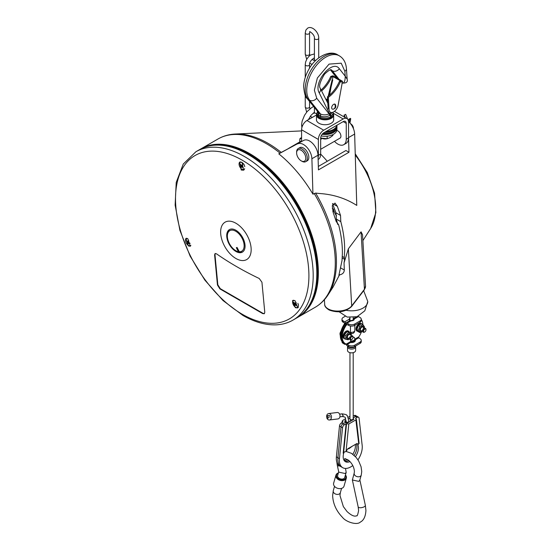 <?xml version="1.0" encoding="UTF-8"?>
<svg xmlns="http://www.w3.org/2000/svg" width="551" height="551" viewBox="0 0 551 551"><rect width="100%" height="100%" fill="white"/><g stroke="black" fill="none" stroke-linecap="round" stroke-linejoin="round"><path stroke-width="0.83" d="M280.053 153.123A97.169 56.099 60 0 0 266.581 143.804A97.169 56.099 60 0 0 217.996 138.997C223.265 135.973 229.092 134.32 235.463 134.017A96.776 55.871 60 0 1 268.013 143.301A96.776 55.871 60 0 1 281.237 152.427L278.799 153.846A97.169 56.099 60 0 1 312.94 194.166L315.64 193.084A96.776 55.871 60 0 1 336.441 261.828A96.776 55.871 60 0 1 328.203 294.654C324.759 300.026 320.413 304.242 315.165 307.3L298.229 317.073A97.169 56.099 60 0 1 297.464 317.5M281.237 152.427L303.801 140.347A11.874 6.86 -120 0 1 312.768 143.542A11.874 6.86 -120 0 1 317.996 155.21L311.894 158.736L312.94 194.166M348.521 121.516A11.874 6.86 -120 0 1 354.644 134.051L356.766 205.413C345.635 198.312 333.093 194.331 319.132 193.477L315.64 193.084M337.377 223.968L338.583 224.663L336.186 221.509L333.203 212.548L332.267 205.723L335.008 203.064L337.377 206.377L340.532 215.434L340.787 221.647C343.473 231.799 344.761 241.469 344.657 250.657L344.265 257.606L344.63 259.349L344.058 262.813L344.285 270.004C344.175 272.449 342.846 273.999 340.304 274.667L338.886 275.307L342.013 260.595L342.378 253.756C342.488 244.534 341.221 234.836 338.583 224.663L337.97 224.484M344.058 262.813L348.356 248.838L361.07 231.833L362.537 234.76L365.54 286.038L364.225 289.978A1.619 1.24 37.4 0 0 364.431 289.275A14.092 7.549 -3.3 0 0 365.54 286.038M200.309 149.218A97.169 56.099 60 0 1 201.06 148.77A97.169 56.099 60 0 1 275.934 174.805A97.169 56.099 60 0 1 318.354 272.593A97.169 56.099 60 0 1 298.229 317.073M216.908 144.975A96.632 55.789 60 0 1 317.59 272.593A96.632 55.789 60 0 1 309.448 305.24M342.302 256.47L344.361 257.641M328.203 294.654L333.045 287.112L339.581 274.729M337.673 224.133L336.351 219.084L340.787 221.647M336.351 219.084L335.958 212.796L332.501 203.56M348.542 137.75L348.969 152.276L318.437 169.901L317.996 155.21M320.675 154.142A77.374 44.672 60 0 1 327.253 161.285M318.333 166.436L345.918 150.513L348.969 152.276M288.8 148.267L301.59 140.884M278.799 153.846L303.801 140.347M311.894 158.736A11.874 6.86 -120 0 0 306.659 147.069A11.874 6.86 -120 0 0 297.692 143.873M336.551 215.875A10.8 6.233 60 0 1 333.479 209.043L332.267 208.34M333.038 212.073L334.168 211.453M332.329 112.452L329.67 115.421C326.709 116.97 323.699 117.191 320.648 116.089L320.517 113.967L320.475 117.335C324.146 118.486 327.549 118.334 330.69 116.874L333.162 113.41L333.162 114.45A8.1 4.677 0 0 1 330.793 117.756A8.1 4.677 0 0 1 321.963 118.768A8.1 4.677 0 0 1 316.97 114.45L316.97 113.472M322.576 138.528A4.318 2.493 0 0 0 326.812 138.769M307.127 98.484C305.433 97.527 304.269 93.491 303.642 86.39C303.876 80.687 305.598 75.019 308.815 69.392C315.516 56.65 330.166 49.611 337.797 54.928A26.992 15.586 -60 0 0 312.41 67.931A26.992 15.586 -60 0 0 308.126 99.345L309.655 100.227L320.517 113.967L318.988 113.086L308.126 99.345A5.4 4.298 -38.3 0 1 307.127 98.484L318.988 113.086L318.774 115.001L318.767 112.955M317.562 111.688L318.774 115.001L318.395 116.137L316.97 113.444L317.445 111.529M337.797 54.928L339.326 55.809A26.992 15.586 -60 0 0 318.526 63.041A26.992 15.586 -60 0 0 306.742 90.206A26.992 15.586 -60 0 0 309.655 100.227A5.4 4.298 -38.3 0 0 316.708 98.223L314.373 90.206L317.355 78.015L329.064 64.109L341.214 63.2L344.871 71.265L345.208 76.176L347.158 79.192C347.943 82.071 346.255 83.353 342.102 83.049M331.296 116.488L330.015 113.231L329.016 113.795C326.316 115.104 323.575 115.214 320.792 114.119M320.324 115.93L319.036 115.187M330.201 115.118L319.215 92.864C312.906 82.313 332.59 58.75 339.347 68.765L345.208 76.176C345.229 81.403 344.093 83.607 341.799 82.795M330.015 113.231L331.055 112.48M329.67 115.421L329.016 113.795L316.708 98.223M320.475 117.335L318.395 116.137M327.735 101.976L326.991 101.604M336.806 130.456A4.346 2.507 60 0 1 340.924 136.166A4.346 2.507 60 0 1 340.022 138.156A4.346 2.507 60 0 1 339.767 138.273M333.651 119.181A8.637 4.987 180 0 1 333.699 119.739A8.637 4.987 180 0 1 331.172 123.266A8.637 4.987 180 0 1 321.756 124.347A8.637 4.987 180 0 1 316.426 119.739A8.637 4.987 180 0 1 316.481 119.181M334.457 111.364L346.972 118.589A7.556 4.367 120 0 1 348.542 122.053L348.542 137.915A11.874 6.86 60 0 1 346.083 143.356L343.79 144.679A11.874 6.86 60 0 1 334.478 141.325M346.972 118.589A7.556 4.367 120 0 0 343.197 118.968L323.726 130.208A7.556 4.367 120 0 0 318.382 139.458L318.382 155.327L320.675 154.004L320.675 138.136A4.318 2.493 -60 0 1 323.726 132.853L343.197 121.613A4.318 2.493 -60 0 1 345.353 121.399A4.318 2.493 -60 0 1 346.248 123.376L346.248 139.238A11.874 6.86 60 0 1 343.79 144.679M316.481 114.994L306.935 120.511A7.556 4.367 120 0 0 301.59 129.767L301.59 141.511M320.675 154.004A11.874 6.86 60 0 1 318.216 159.446L318.127 159.494M318.382 155.327A11.874 6.86 60 0 1 318.072 157.765M336.881 125.256A11.874 6.86 180 0 1 333.465 129.437L333.079 129.657A11.337 6.543 180 0 1 325.978 131.551M333.079 129.657L333.465 129.437A11.874 6.86 180 0 1 326.226 131.407M316.97 113.237A8.582 4.952 0 0 0 316.481 114.89A8.582 4.952 0 0 0 321.777 119.464A8.582 4.952 0 0 0 331.137 118.389A8.582 4.952 0 0 0 333.651 114.89A8.582 4.952 0 0 0 333.162 113.237M336.936 125.222A11.874 6.86 180 0 1 336.943 125.38L336.943 126.434A11.874 6.86 180 0 1 333.465 131.283A11.874 6.86 180 0 1 323.203 133.211M336.943 125.38A11.874 6.86 180 0 1 333.465 130.229A11.874 6.86 180 0 1 324.794 132.233M326.357 131.531L326.357 132.116L325 132.116M333.686 129.299L334.237 129.616L332.405 130.67L331.764 130.305M325.731 131.689A1.081 0.882 -0 0 1 326.096 132.116M326.144 132.116L326.144 131.544M332.281 130.601A1.081 0.627 -60 0 1 332.666 129.878M333.348 129.499A1.081 0.627 -60 0 1 333.534 129.554A1.081 0.627 -60 0 1 333.748 129.898M322.831 133.521A11.874 6.86 0 0 0 336.943 126.792A11.874 6.86 0 0 0 336.936 126.613M322.115 134.313A11.874 6.86 0 0 0 336.943 127.674A11.874 6.86 180 0 1 333.465 132.522A11.874 6.86 180 0 1 322.115 134.313M336.943 126.792L336.943 129.437A11.874 6.86 180 0 1 333.465 134.286A11.874 6.86 180 0 1 321.178 135.911M332.225 79.971L332.756 80.005L332.225 79.971M342.515 81.286L340.284 81.961A23.755 13.713 -60 0 1 328.341 97.369L329.085 109.621A6.481 3.74 120 0 0 330.414 112.232A6.481 3.74 120 0 0 332.597 112.383A6.481 3.74 120 0 0 338.107 105.269L342.515 81.286L332.969 75.776L330.738 76.451L331.654 76.982L332.997 76.575L340.704 81.025L339.368 81.431A23.755 13.713 -60 0 1 327.425 96.838L328.169 109.091M321.109 89.999A23.755 13.713 120 0 0 330.738 76.451M340.284 81.961L339.368 81.431M331.654 76.982A23.755 13.713 -60 0 1 321.577 90.922M332.997 76.575L332.405 79.799M331.089 86.948L329.594 95.109M328.341 97.369L327.425 96.838M332.894 134.589L332.894 135.429L330.028 137.598L327.163 138.742L320.675 138.019M327.163 138.742L327.163 136.18M332.673 109.181L332.935 109.194A2.996 2.321 -90.5 0 1 332.776 109.188A2.81 1.619 -60 0 1 332.673 109.181A2.81 1.619 -60 0 1 331.902 106.563A2.81 1.619 -60 0 1 334.533 104.063A2.81 1.619 -60 0 1 335.38 104.497C336.413 107.025 335.593 108.595 332.935 109.194A2.996 2.321 -90.5 0 0 335.029 107.417A2.996 2.321 89.5 0 0 334.533 104.063M349.961 352.661L349.961 418.836A1.619 0.937 0 0 0 351.132 419.738A1.619 0.937 0 0 0 352.95 419.332A1.619 0.937 0 0 0 353.198 418.836L353.198 352.661M344.327 343.053A14.574 8.417 -60 0 1 343.934 342.846A14.574 8.417 -60 0 1 340.917 336.172A14.574 8.417 -60 0 1 345.525 323.595L345.525 323.155A1.081 0.627 -120 0 0 344.761 321.832L343.239 320.951L343.239 322.273L345.525 323.595M344.575 323.044L344.416 324.016A14.574 8.417 120 0 0 340.346 335.841A14.574 8.417 120 0 0 343.363 342.515L343.934 342.846M341.971 341.324L341.971 341.668A4.318 2.493 180 0 0 343.239 343.431L344.761 344.313A1.081 0.627 -120 0 0 345.305 344.368A1.081 0.627 -120 0 0 345.525 343.872L345.525 343.755M345.525 323.155L349.802 320.689L348.962 319.408L344.761 321.832M345.133 316.329L343.239 317.424A4.318 2.493 0 0 0 341.971 319.187A4.318 2.493 0 0 0 343.239 320.951M349.802 321.205L350.043 320.241L348.962 319.408L349.961 317.968M341.971 319.187L341.971 320.51A4.318 2.493 0 0 0 343.239 322.273M361.442 331.909A14.574 8.417 -60 0 1 358.797 336.875L358.639 337.846L359.975 338.617A4.318 2.493 180 0 1 361.242 340.38A4.318 2.493 180 0 1 359.975 342.143L354.686 345.195A4.318 2.493 180 0 1 348.583 345.195L346.324 344.072A14.574 8.417 -60 0 1 345.27 343.617A14.574 8.417 -60 0 1 346.324 325.118L347.247 324.587L348.583 325.359A4.318 2.493 0 0 0 354.686 325.359L359.975 322.307A4.318 2.493 0 0 0 361.242 320.544L361.242 319.222A4.318 2.493 0 0 0 359.975 317.459L358.446 316.577A1.081 0.627 60 0 0 357.909 316.522L353.652 318.981L353.157 319.842M346.29 344.058L346.29 344.313A1.081 0.627 -120 0 0 347.054 345.635L348.583 346.517L348.583 345.195M361.242 319.222A4.318 2.493 0 0 1 359.975 320.985L354.686 324.036A4.318 2.493 0 0 1 348.583 324.036L347.054 323.155A1.081 0.627 -120 0 0 346.517 323.1A1.081 0.627 -120 0 0 346.29 323.595L346.29 324.036A14.574 8.417 120 0 0 344.699 343.287L345.27 343.617M347.247 324.587L346.324 325.118L347.247 324.587L346.29 324.036M347.054 323.155L350.512 321.157M353.405 319.49L358.446 316.577M361.242 319.566A14.574 8.417 -60 0 1 362.861 324.58M350.601 339.809L350.601 342.488L347.247 344.423M350.45 340.807A3.237 1.873 0 0 0 354.816 339.058L354.403 337.474L352.998 336.998M350.45 325.992L350.47 332.522M351.262 333.651L351.614 333.699C353.577 333.472 354.644 332.398 354.816 330.462A3.237 1.873 0 0 1 350.45 332.212M361.242 340.38L361.242 341.703A4.318 2.493 180 0 1 359.975 343.466L354.686 346.517A4.318 2.493 180 0 1 348.583 346.517M354.252 319.001C354.238 320.172 353.219 320.758 351.194 320.765L351.276 321.019M344.954 333.796L344.988 333.692A3.32 1.915 -60 0 1 345.608 332.921L345.67 332.887M344.113 338.576A4.318 2.493 -60 0 1 343.914 338.479A4.318 2.493 -60 0 1 343.121 335.525A4.318 2.493 -60 0 1 348.232 330.999A4.318 2.493 -60 0 1 348.411 331.13M345.043 338.906A4.318 2.493 -60 0 1 344.292 338.7A4.318 2.493 -60 0 1 343.507 335.745A4.318 2.493 -60 0 1 348.611 331.22A4.318 2.493 -60 0 1 349.265 331.964M357.179 328.01A3.32 1.915 -60 0 1 357.241 327.762A3.32 1.915 -60 0 1 357.392 327.301L357.468 327.198M357.089 331.082A4.318 2.493 -60 0 1 356.89 330.993A4.318 2.493 -60 0 1 356.201 327.631A4.318 2.493 -60 0 1 361.208 323.513A4.318 2.493 -60 0 1 361.394 323.637M358.102 331.413A4.318 2.493 -60 0 1 357.268 331.213A4.318 2.493 -60 0 1 356.58 327.852A4.318 2.493 -60 0 1 361.594 323.733A4.318 2.493 -60 0 1 362.007 324.091M350.16 336.633A2.156 1.247 -60 0 1 348.039 338.328A2.156 1.247 -60 0 1 347.633 336.11A2.156 1.247 -60 0 1 349.238 334.457A2.156 1.247 -60 0 1 350.408 335.242M345.615 339.237L344.175 338.404L344.403 334.726L347.185 331.571L351.173 332.928L348.618 332.398L345.842 335.552L345.615 339.237L348.163 339.767L349.127 339.003M351.111 335.16A3.134 1.805 120 0 0 350.14 333.541A3.134 1.805 120 0 0 347.068 335.993A3.134 1.805 120 0 0 347.653 339.209A3.134 1.805 120 0 0 348.948 338.899M351.262 335.249L351.173 332.928M348.618 332.398L347.185 331.571M344.403 334.726L345.842 335.552M362.386 330.249A2.156 1.247 -60 0 1 360.485 330.421A2.156 1.247 -60 0 1 361.112 327.797A2.156 1.247 -60 0 1 363.199 327.239A2.156 1.247 -60 0 1 362.641 329.966M359.831 332.563L358.391 331.736L356.848 329.539L358.391 325.565L361.477 323.781L362.916 324.615L359.831 326.399L358.288 330.373L359.831 332.563L362.097 331.502M364.087 327.666A3.134 1.805 120 0 0 363.791 326.495A3.134 1.805 120 0 0 360.767 327.308A3.134 1.805 120 0 0 359.955 331.268A3.134 1.805 120 0 0 361.931 331.406M364.28 327.776L364.459 326.812L362.916 324.615M358.391 325.565L359.831 326.399M356.848 329.539L358.288 330.373M351.641 339.512A2.163 1.247 -60 0 1 351.469 339.623A2.163 1.247 -60 0 1 351.242 339.733A2.163 1.247 -60 0 1 350.388 339.726A2.163 1.247 -60 0 1 349.961 338.472A2.163 1.247 -60 0 1 351.696 335.986A2.163 1.247 -60 0 1 352.55 335.986A2.163 1.247 -60 0 1 352.998 336.978A2.163 1.247 -60 0 1 352.984 337.184M352.984 337.57A1.694 0.978 -60 0 1 351.8 339.43A1.694 0.978 -60 0 1 350.608 338.528A1.694 0.978 -60 0 1 351.882 336.62A1.694 0.978 -60 0 1 352.998 337.357A1.694 0.978 -60 0 1 352.984 337.57M364.617 332.019A2.163 1.247 -60 0 1 364.445 332.129A2.163 1.247 -60 0 1 363.935 332.322A2.163 1.247 -60 0 1 363.371 332.239A2.163 1.247 -60 0 1 363.006 330.607A2.163 1.247 -60 0 1 364.962 328.41A2.163 1.247 -60 0 1 365.527 328.499A2.163 1.247 -60 0 1 365.974 329.484A2.163 1.247 -60 0 1 365.967 329.691M364.376 332.095A1.694 0.978 -60 0 1 363.646 330.745A1.694 0.978 -60 0 1 365.175 329.016A1.694 0.978 -60 0 1 365.974 329.863A1.694 0.978 -60 0 1 364.776 331.943A1.694 0.978 -60 0 1 364.376 332.095M345.484 468.44L346.186 472.393L345.188 473.523L338.775 472.145L337.253 465.12A3.671 1.46 167.8 0 0 339.726 465.96M361.256 475.107L359.782 480.245L358.784 481.367L352.371 479.997L354.203 473.075A3.671 2.617 -163.9 0 0 355.994 476.195A3.671 2.617 -163.9 0 0 360.223 476.353A3.671 2.617 -163.9 0 0 361.256 475.107L361.738 471.511L361.057 466.697L358.701 461.063L356.166 457.447L351.483 453.335L346.2 451.476M335.945 475.169L333.644 483.165A5.4 3.85 16.1 0 0 336.275 487.752A5.4 3.85 16.1 0 0 342.508 487.986A5.4 3.85 16.1 0 0 344.024 486.154L346.324 478.158A5.4 3.85 -163.9 0 1 344.809 479.99A5.4 3.85 -163.9 0 1 338.583 479.756A5.4 3.85 -163.9 0 1 335.945 475.169A5.4 3.85 -163.9 0 1 337.467 473.337A5.4 3.85 -163.9 0 1 338.39 472.937M345.394 475.134A4.856 3.464 -163.9 0 1 344.547 479.294A4.856 3.464 -163.9 0 1 337.804 478.282A4.856 3.464 -163.9 0 1 337.935 473.309A4.856 3.464 -163.9 0 1 338.342 473.102M344.947 476.698A3.781 2.693 -163.9 0 1 344.871 477.345A3.781 2.693 -163.9 0 1 343.81 478.626A3.781 2.693 -163.9 0 1 339.45 478.468A3.781 2.693 -163.9 0 1 337.611 475.258A3.781 2.693 -163.9 0 1 337.887 474.673M345.443 474.962A5.4 3.85 -163.9 0 1 346.324 478.158M344.106 460.422A10.8 6.233 120 0 0 347.523 459.52M352.819 454.251A10.8 6.233 120 0 0 355.395 446.165A10.8 6.233 120 0 0 355.243 444.492M356.924 447.047A10.8 6.233 -60 0 1 354.19 455.388A10.8 6.233 120 0 0 356.924 447.047A10.8 6.233 120 0 0 356.683 445.008A10.8 6.233 -60 0 1 356.924 447.047M348.879 460.491A10.8 6.233 -60 0 1 344.706 461.153A10.8 6.233 120 0 0 348.879 460.491M345.622 418.746L342.701 420.434L342.226 421.047L343.073 421.983L341.379 422.961A2.7 1.557 120 0 0 339.485 425.992L336.392 456.848A16.193 9.353 120 0 0 336.31 458.508A16.193 9.353 120 0 0 339.664 465.919L341.186 466.8A16.193 9.353 -60 0 1 337.832 459.389A16.193 9.353 120 0 0 341.186 466.8L342.715 467.682A16.193 9.353 -60 0 1 339.361 460.271A16.193 9.353 -60 0 1 339.45 458.611L342.536 427.755A2.7 1.557 -60 0 1 344.43 424.725L346.124 423.747L343.177 453.218L343.755 452.151M339.45 458.611L337.921 457.729A16.193 9.353 120 0 0 337.832 459.389A16.193 9.353 -60 0 1 337.921 457.729L341.014 426.873L337.921 457.729L336.392 456.848M353.198 418.65L353.962 419.221L347.667 422.858L344.988 422.645L342.908 423.843A2.7 1.557 120 0 0 341.014 426.873A2.7 1.557 -60 0 1 342.908 423.843L344.988 422.645L345.463 422.032L344.609 421.095L345.89 420.358M346.124 423.747L348.811 423.96L355.87 419.883L356.352 419.153L355.498 418.333L357.193 417.355A2.7 1.557 -60 0 1 358.543 417.224L357.02 416.342A2.7 1.557 120 0 0 355.67 416.473L353.59 417.679L355.67 416.473A2.7 1.557 -60 0 1 357.02 416.342L355.491 415.461A2.7 1.557 120 0 0 354.141 415.592L353.198 416.136M348.432 418.891L349.961 418.009M353.198 417.844L353.59 417.679L353.198 418.037M349.961 416.26L347.998 417.376M356.27 443.899L356.683 445.008L356.304 443.879M346.51 423.967L343.679 452.199L346.235 451.455A10.8 6.233 -60 0 1 347.757 448.81L356.924 443.521A10.8 6.233 -60 0 1 357.737 443.865A10.8 6.233 -60 0 1 358.446 444.402L357.813 444.767A10.8 6.233 -60 0 1 358.446 447.929A10.8 6.233 -60 0 1 355.457 456.648M357.682 444.113L357.813 444.767L358.453 444.395M350.009 461.566A10.8 6.233 -60 0 1 345.415 461.683A10.8 6.233 -60 0 1 343.177 456.745A10.8 6.233 -60 0 1 343.817 452.846L344.306 451.972M358.543 417.224A2.7 1.557 -60 0 1 359.087 418.195L362.179 445.483A16.193 9.353 -60 0 1 362.262 447.047A16.193 9.353 -60 0 1 357.964 459.858M352.778 465.547A16.193 9.353 -60 0 1 342.715 467.682M355.87 419.883L358.708 443.527M355.464 346.111A4.05 2.335 180 0 1 355.629 346.772A4.05 2.335 180 0 1 354.438 348.425A4.05 2.335 180 0 1 350.03 348.928A4.05 2.335 180 0 1 347.529 346.772A4.05 2.335 180 0 1 347.695 346.111M347.633 345.966A4.05 2.335 0 0 0 350.457 347.695A4.05 2.335 0 0 0 354.438 347.102A4.05 2.335 0 0 0 355.485 346.056M347.529 346.772L347.529 350.519A4.05 2.335 0 0 0 350.03 352.674A4.05 2.335 0 0 0 354.438 352.172A4.05 2.335 0 0 0 355.629 350.519L355.629 346.772M329.443 419.986L337.97 418.925A3.237 2.424 -97.1 0 0 340.001 416.212A3.237 2.424 -97.1 0 0 338.369 412.747A3.237 2.424 -97.1 0 0 337.171 412.499L328.644 413.56A3.237 2.424 82.9 0 1 329.835 413.801A3.237 2.424 82.9 0 1 331.475 417.272A3.237 2.424 82.9 0 1 329.443 419.986A3.237 2.424 82.9 0 1 328.251 419.738A3.237 2.424 82.9 0 1 326.743 417.617M326.605 416.68A3.237 2.424 82.9 0 1 328.644 413.56M329.98 417.376A1.35 1.012 -97.1 0 0 328.616 415.516M328.561 417.548L327.776 418.34L326.653 416.446L326.977 415.895L327.439 415.661L328.561 417.548M299.889 141.862A4.277 2.466 60 0 1 299.758 141.214L300.047 142.427M299.758 141.214L299.758 140.002A4.277 2.466 60 0 1 300.791 138.528L300.047 138.453L299.758 140.002M300.047 138.453L301.59 137.564M300.791 138.528L301.59 138.459M241.228 170.032L239.657 162.111L242.006 162.269L243.59 170.19L241.228 170.032M220.634 232.04A21.592 12.466 60 0 1 235.897 223.231A21.592 12.466 60 0 1 251.166 249.672A21.592 12.466 60 0 1 235.897 258.488A21.592 12.466 60 0 1 220.634 232.04M188.263 245.884L185.935 238.397L187.877 238.79L190.212 246.276L188.263 245.884M186.176 238.294A4.484 2.59 -120 0 0 185.763 241.751M187.423 244.623A4.484 2.59 -120 0 0 188.676 245.65A4.484 2.59 -120 0 0 190.501 246.035M295.37 307.72L292.553 300.515L294.985 300.626L297.788 307.844L295.37 307.72M293.118 300.309A4.484 2.59 -120 0 0 292.87 303.594M297.85 303.325A4.05 2.335 60 0 1 298.408 305.612A4.05 2.335 60 0 1 298.222 306.68A4.05 2.335 60 0 1 294.53 306.459A4.484 2.59 -120 0 0 295.784 307.486A4.484 2.59 -120 0 0 297.905 307.768M239.837 162.022A4.484 2.59 -120 0 0 239.32 165.562M240.98 168.441A4.484 2.59 -120 0 0 242.226 169.46A4.484 2.59 -120 0 0 244.017 169.853M245.078 246.159A12.983 7.494 60 0 1 242.392 252.103A12.983 7.494 60 0 1 232.384 248.625A12.983 7.494 60 0 1 226.723 235.559A12.983 7.494 60 0 1 229.409 229.615A12.983 7.494 60 0 1 239.416 233.094A12.983 7.494 60 0 1 245.078 246.159M259.245 278.51L261.939 282.243L264.783 312.334L264.26 313.733L262.641 313.574L219.89 288.889L217.452 285.012L214.601 254.92L215.076 253.55L216.495 253.825C229.381 262.82 243.632 271.044 259.245 278.51M215.283 253.467L214.986 254.693L217.831 284.784L220.276 288.669L263.027 313.354L264.439 313.602M240.057 252.089L239.747 252.268A12.955 7.48 60 0 1 236.51 251.084L235.745 250.643A11.874 6.86 60 0 1 227.349 236.097A11.874 6.86 60 0 1 230.222 230.456A11.874 6.86 60 0 1 242.068 238.218A11.874 6.86 60 0 1 241.276 251.435A11.874 6.86 60 0 1 239.341 251.786L237.04 247.413L236.345 247.709L238.438 251.683A11.874 6.86 60 0 1 235.745 250.643M227.349 236.097L227.349 235.215A12.955 7.48 60 0 1 229.87 229.381M242.826 251.814A12.955 7.48 60 0 1 242.536 251.952A12.955 7.48 60 0 1 240.622 252.33L239.341 251.786M239.747 252.268L238.438 251.683M347.591 119.085L345.656 114.339L344.279 115.131L345.298 117.625M348.549 121.544L348.976 119.064L350.505 118.396A0.682 0.455 9.8 0 1 350.498 119.05L350.085 119.285A0.682 0.455 9.8 0 1 349.134 119.195L348.7 121.681M345.656 114.339L344.279 115.131M190.66 245.787A4.318 2.493 60 0 1 189.73 245.822M185.887 239.162A4.318 2.493 60 0 1 186.52 238.252M244.238 169.591A4.318 2.493 60 0 1 243.28 169.632M244.672 168.647A4.05 2.335 60 0 1 244.548 168.902A4.05 2.335 60 0 1 240.697 168.138A4.05 2.335 60 0 1 239.437 162.965A4.318 2.493 60 0 1 240.064 162.07A4.318 2.493 60 0 1 240.484 161.863M239.437 162.965A4.05 2.335 60 0 1 241.992 162.628L242.344 162.827A3.554 2.052 60 0 1 244.265 164.976M292.994 300.998A4.318 2.493 60 0 1 293.414 300.274M298.256 304.118A3.554 2.052 60 0 1 298.408 305.213L298.408 305.612M298.387 307.238A4.318 2.493 60 0 1 296.837 307.658M294.53 306.459A4.05 2.335 60 0 1 292.87 301.239A4.05 2.335 60 0 1 293.924 300.302M295.012 305.633L294.585 305.199L294.93 304.131L293.993 302.43L295.088 303.732L295.667 302.527L296.101 302.967L295.522 304.166L296.851 305.33L296.686 305.736L295.357 304.565L295.012 305.633M294.93 304.131L294.585 305.199M294.964 304.972L295.398 305.412M295.722 304.352L295.357 304.565M296.052 302.306L295.088 303.732M190.832 245.319A4.05 2.335 60 0 1 188.056 245.181A4.05 2.335 60 0 1 185.604 240.043A4.05 2.335 60 0 1 187.257 238.431M189.778 243.108L189.716 243.597L188.311 242.722L188.256 244.038L187.801 243.707L187.857 242.392L186.748 240.89L187.919 241.903L188.208 240.45L188.662 240.78L188.373 242.233L189.778 243.108M188.311 242.722L190.102 243.377M187.829 241.827L188.414 243.652M188.594 240.222L187.919 241.903M187.058 241.166L186.686 241.379M188.242 242.171L187.857 242.392M188.187 243.487L187.801 243.707M241.992 162.628A4.05 2.335 60 0 1 243.287 163.73A4.05 2.335 60 0 1 244.754 166.657M241.304 167.47L240.89 166.994L241.359 166.058L240.525 164.294L241.572 165.706L242.275 164.646L242.681 165.121L241.979 166.182L243.253 167.463L243.046 167.814L241.772 166.533L241.304 167.47M241.359 166.058L240.89 166.994M241.276 166.767L241.682 167.242M242.116 166.333L241.772 166.533M242.654 164.418L241.572 165.706M352.674 127.005A4.318 2.493 -120 0 0 351.662 125.256M353.432 128.665A3.699 2.135 -120 0 0 350.601 123.761M296.624 152.903L296.624 152.021A7.556 4.367 60 0 1 298.194 148.563A7.556 4.367 60 0 1 300.984 148.474A7.556 4.367 60 0 1 306.693 154.955A7.556 4.367 60 0 1 305.75 161.657A7.556 4.367 60 0 1 302.96 161.746A7.556 4.367 60 0 1 301.969 161.278L301.204 160.837A6.481 3.74 60 0 1 296.624 152.903A6.481 3.74 60 0 1 300.364 149.865A6.481 3.74 60 0 1 305.709 157.173A6.481 3.74 60 0 1 302.051 161.236A6.481 3.74 60 0 1 301.204 160.837M298.194 148.563L299.716 147.682A7.556 4.367 60 0 1 302.513 147.592A7.556 4.367 60 0 1 308.223 154.073A7.556 4.367 60 0 1 307.279 160.775L305.75 161.657M355.23 153.77L367.31 172.594L374.563 193.125L375.872 212.576L370.678 228.472A59.129 34.134 -120 0 0 375.713 208.416A59.129 34.134 -120 0 0 355.271 155.113M314.201 193.442A97.169 56.099 60 0 1 335.29 262.813A97.169 56.099 60 0 1 315.165 307.3M361.07 231.833L364.431 289.275L351.696 305.908A1.619 1.24 -142.6 0 1 351.497 306.611C345.456 312.031 338.032 313.175 329.202 310.034C326.013 308.085 324.505 306.177 324.677 304.317A14.092 7.549 -3.3 0 0 328.782 309.249A14.092 7.549 -3.3 0 0 351.696 305.908L348.356 248.838M344.63 259.349L342.219 257.958M335.958 212.796L340.532 215.434M332.818 203.746L337.377 206.377M340.456 267.793L344.285 270.004M354.644 134.051L348.542 137.578M332.79 211.253A23.845 13.768 -120 0 0 333.617 209.649M344.871 71.265A5.4 3.34 -3.9 0 0 346.441 68.689L347.158 79.192M337.488 78.38L330.772 69.887A10.8 6.233 120 0 0 330.71 69.812M339.01 79.261L332.294 70.769L330.772 69.887A5.4 4.298 141.7 0 1 330.655 69.819M327.714 100.137L326.908 99.717L327.356 99.462L326.97 99.683M319.215 92.864A5.4 4.126 -26.9 0 0 320.214 88.222C318.671 86.273 320.117 81.576 324.553 74.13C332.157 67.036 331.247 70.755 331.227 69.832A10.8 6.233 -60 0 1 332.294 70.769A5.4 4.298 141.7 0 0 339.347 68.765M326.488 100.613L327.625 100.186M327.707 101.529L326.915 101.446M330.69 116.874L329.546 113.458M346.248 139.238L348.542 137.915M333.155 113.169L343.197 118.968M346.248 123.376L343.197 121.613M318.382 139.458L301.59 129.767M323.726 130.208L306.935 120.511M333.024 129.685A2.163 1.247 60 0 1 333.169 130.229M346.207 310.296A16.193 9.353 180 0 0 346.82 310.413A16.193 9.353 -0 0 0 367.772 301.473L364.824 310.785L357.055 316.715L347.295 317.094L339.092 311.783M353.198 318.726L356.201 316.997M343.239 343.431L343.239 342.44M358.797 336.875L354.816 339.168M354.816 339.058L354.816 339.939A3.237 1.873 0 0 1 350.45 341.689L346.324 344.072M353.17 319.931A1.619 0.937 180 0 1 353.198 320.069L350.712 320.682L346.517 323.1M358.639 337.846L355.23 339.815A3.781 2.183 180 0 1 350.601 342.488M354.686 346.517L354.686 345.195M359.975 343.466L359.975 342.143M359.975 320.985L359.975 322.307M354.686 324.036L354.686 325.359M348.583 324.036L348.583 325.359M340.559 333.286A4.277 2.473 120 0 0 340.325 334.367A4.277 2.473 120 0 0 340.346 335.552M340.346 336.027L339.946 333.816L341.062 331.075A3.595 2.073 120 0 0 339.981 333.699M358.178 506.899L358.598 510.515C357.833 514.655 357.179 516.397 356.628 515.743C354.493 516.872 351.297 515.467 347.027 511.528L343.349 506.596L339.981 495.528L340.332 492.725A3.671 2.617 -163.9 0 1 339.299 493.971A3.671 2.617 -163.9 0 1 335.07 493.813A3.671 2.617 -163.9 0 1 333.279 490.693L332.639 495.528C332.99 503.676 336.282 510.97 342.515 517.396C345.808 521.859 356.89 525.558 360.299 522.1C363.674 520.433 365.554 516.569 365.933 510.515L365.354 505.35A3.671 1.46 167.8 0 1 364.266 506.741A3.671 1.46 167.8 0 1 360.499 507.74A3.671 1.46 167.8 0 1 358.178 506.899L352.371 479.997M341.379 422.961L344.43 424.725M357.193 417.355L354.141 415.592M342.536 427.755L339.485 425.992M342.646 422.231L342.694 421.763M353.625 419.414L353.577 419.001M343.177 453.218L343.817 452.846M346.042 451.565L348.811 423.96M345.814 422.383L345.876 421.529C345.036 416.997 346.269 417.238 342.385 416.528L343.177 415.736L342.054 413.849L339.616 414.152M346.269 421.081C345.677 422.032 346.31 422.397 348.177 422.183L348.569 421.729C349.3 422.41 347.323 414.4 346.944 415.612C347.268 414.924 345.635 414.331 342.054 413.849M301.886 127.563L301.59 124.616A2.7 1.446 3.4 0 0 302.382 125.718A2.7 1.446 3.4 0 0 302.506 125.78M308.353 119.691L311.039 115.311L314.407 112.239A2.163 1.247 0 0 0 315.034 113.1A2.163 1.247 0 0 0 316.853 113.451M309.917 108.829L309.559 106.928A2.163 1.247 180 0 1 308.932 107.81A2.163 1.247 180 0 1 305.874 107.81A2.163 1.247 180 0 1 305.24 106.928L306.666 112.142M314.407 53.929L310.571 55.031L308.787 56.498L306.838 59.102L305.619 62.008L305.24 64.632A2.163 1.247 0 0 0 305.874 65.514A2.163 1.247 0 0 0 308.932 65.514A2.163 1.247 0 0 0 309.559 64.632L309.559 68.152M318.726 57.91L318.726 38.26A2.163 1.247 180 0 1 318.092 39.142A2.163 1.247 180 0 1 315.034 39.142A2.163 1.247 180 0 1 314.407 38.26L314.407 59.418A2.163 1.247 0 0 0 315.034 60.3A2.163 1.247 0 0 0 315.654 60.548M318.726 38.26C319.084 32.64 312.21 25.367 307.665 28.135L305.895 30.029L305.24 32.97A2.163 1.247 0 0 0 305.874 33.852A2.163 1.247 0 0 0 308.932 33.852A2.163 1.247 0 0 0 309.559 32.97L309.559 54.129A2.163 1.247 180 0 1 308.932 55.01A2.163 1.247 180 0 1 305.874 55.01A2.163 1.247 180 0 1 305.24 54.129L306.68 59.377M175.514 198.704A94.324 54.459 -120 0 0 242.213 314.228A94.324 54.459 -120 0 0 308.911 275.72A94.324 54.459 -120 0 0 242.213 160.196A94.324 54.459 -120 0 0 175.514 198.704M195.901 151.745L183.269 164.04L176.224 182.402L175.128 205.124L179.915 230.394L190.129 256.125L204.896 280.177L222.976 300.509L242.867 315.399C254.672 322.197 265.94 325.331 276.685 324.815C282.684 324.463 288.145 322.879 293.07 320.048A97.169 56.099 -120 0 0 313.195 275.569A97.169 56.099 -120 0 0 244.486 156.56A97.169 56.099 -120 0 0 195.901 151.745L199.531 149.652C213.533 142.13 229.994 143.708 248.921 154.383C278.937 171.182 307.231 212.369 314.793 250.161C318.32 267.097 318.12 281.912 314.208 294.613C310.778 305.316 304.944 313.099 296.7 317.955A97.169 56.099 -120 0 0 316.825 273.475A97.169 56.099 -120 0 0 248.115 154.466A97.169 56.099 -120 0 0 199.531 149.652M214.986 254.693L214.601 254.92M217.831 284.784L217.452 285.012M220.276 288.669L219.89 288.889M263.027 313.354L262.641 313.574M345.105 117.515L344.148 115.152M349.527 122.508L350.085 119.285M350.498 119.05L349.837 122.852M301.59 130.911L235.463 134.017M217.996 138.997L201.06 148.77M370.678 228.472L362.882 240.622M324.677 304.317L324.408 299.696M351.497 306.611L364.225 289.978M339.326 55.809C343.583 58.399 345.952 62.69 346.441 68.689M327.563 99.201L326.151 99.938M330.428 69.86L336.895 78.042M320.214 88.222L327.811 103.216M332.997 112.239L333.162 113.41M316.481 120.29L316.481 114.89M333.651 120.29L333.651 114.89M326.027 99.69L326.805 99.6M325.731 99.111L327.508 99.221M328.189 96.267L332.129 79.854M329.016 95.605L332.756 80.005M349.961 319.904L349.961 317.59M353.198 320.468L353.198 317.59M363.674 290.701L367.772 301.473M346 343.962L345.305 344.368M354.816 325.283L354.816 330.462M343.914 338.479L344.292 338.7M348.232 330.999L348.611 331.22M356.89 330.993L357.268 331.213M361.208 323.513L361.594 323.733M348.845 333.851L352.55 335.986M346.682 337.591L350.388 339.726M352.998 337.357L352.998 336.978M359.658 330.097L363.371 332.239M361.821 326.357L365.527 328.499M365.974 329.863L365.974 329.484M336.861 462.241L337.253 465.12M344.237 460.429L344.912 458.866C344.189 458.191 345.436 458.68 348.659 460.319C352.213 463.556 354.128 467.289 354.396 471.511L354.203 473.075M338.707 471.835L337.536 475.899M334.526 486.361L333.279 490.693M346.186 472.393L344.589 477.931M341.579 488.393L340.332 492.725M365.354 505.35L359.865 479.942M345.422 422.465L345.463 422.032M342.226 421.047L342.075 422.562M353.253 419.635L353.177 418.98M356.352 419.153L359.121 443.617M342.385 416.528L339.912 416.832M352.316 446.179L348.983 448.672L347.653 448.962M352.929 419.352L352.936 419.814M329.154 415.447L327.439 415.661M348.521 422.362L348.569 421.729M350.229 419.359L350.278 421.35M301.59 124.616L302.168 121.041L304.551 115.262L307.183 111.509L311.852 107.466L313.547 106.598M314.407 107.686L314.407 112.218L314.146 113.313L313.237 113.086M310.268 116.323L312.355 117.377M309.559 106.928L309.559 101.563M305.24 106.928L305.24 95.351M314.407 59.343L314.146 58.248C315.571 56.87 309.021 60.7 309.559 64.632M305.24 64.632L305.24 77.436M309.559 54.129L309.779 55.596M312.011 59.377L314.098 60.527L314.407 59.418M314.407 38.26C314.945 34.334 308.395 30.505 309.827 31.875L309.559 32.97M309.779 63.165L312.114 64.495M305.24 32.97L305.24 54.129M293.07 320.048L296.7 317.955M344.926 117.404L343.996 115.131M349.968 122.997L350.698 118.796M320.675 149.293L340.256 137.991M320.675 139.32L322.197 138.446"/></g></svg>
